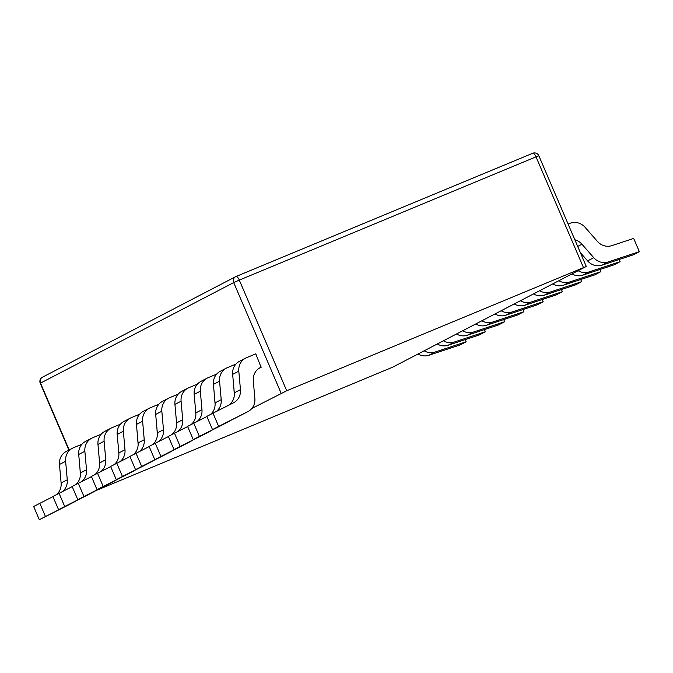 <?xml version="1.0" encoding="UTF-8"?>
<svg xmlns="http://www.w3.org/2000/svg" width="673" height="673" viewBox="0 0 673 673"><rect width="100%" height="100%" fill="white"/><g stroke="black" fill="none" stroke-linecap="round" stroke-linejoin="round"><path stroke-width="1.01" d="M251.828 408.486L286.723 390.761L585.998 266.601L392.813 367.122L95.516 490.777M580.336 252.594L587.613 260.905A14.167 13.208 -117.5 0 0 602.007 265.162L633.2 254.857L639.35 251.66L633.68 238.419L611.799 245.645A14.167 13.208 -117.5 0 1 597.405 241.388L585.098 227.323A14.167 13.208 62.5 0 0 569.829 223.386L568.121 224.101M238.806 371.168L232.656 374.373A14.167 13.208 -117.5 0 1 239.479 361.308L245.628 358.112A14.167 13.208 62.5 0 0 238.806 371.168L240.454 389.667A14.167 13.208 -117.5 0 1 233.632 402.723A14.167 13.208 -117.5 0 1 233.506 402.791L212.988 413.172L218.658 426.413L247.916 411.598A14.167 13.208 62.5 0 0 248.043 411.54A14.167 13.208 62.5 0 0 254.865 398.475L253.292 380.75A14.167 13.208 -117.5 0 1 260.115 367.685A14.167 13.208 -117.5 0 1 261.074 367.239L255.782 353.847L246.596 357.657A14.167 13.208 62.5 0 0 245.628 358.112M232.656 374.373L234.297 392.864L240.454 389.667M228.551 405.297A14.167 13.208 62.5 0 0 234.297 392.864M212.988 413.172L206.83 416.377L212.508 429.61L241.767 414.804A14.167 13.208 -117.5 0 0 241.893 414.736A14.167 13.208 -117.5 0 0 242.011 414.669M574.835 239.765A14.167 13.208 -117.5 0 1 581.96 244.223L593.763 257.7A14.167 13.208 62.5 0 0 608.156 261.957L639.35 251.66M258.895 368.409L261.452 367.079M212.508 429.61L218.658 426.413M578.115 270.697A14.167 13.208 62.5 0 0 588.917 271.968L582.759 275.173A14.167 13.208 -117.5 0 1 571.966 273.903M582.759 275.173L613.953 264.868L620.111 261.671L619.177 259.492M219.566 381.179L213.417 384.384A14.167 13.208 -117.5 0 1 220.239 371.319L226.389 368.123A14.167 13.208 62.5 0 0 219.566 381.179L221.207 399.678A14.167 13.208 -117.5 0 1 216.327 411.481M213.417 384.384L215.057 402.875L221.207 399.678M210.346 414.551A14.167 13.208 62.5 0 0 215.057 402.875M206.897 416.528L187.59 426.388L193.26 439.62L222.527 424.814A14.167 13.208 -117.5 0 0 222.645 424.747A14.167 13.208 -117.5 0 0 222.771 424.688M582.052 254.554A14.167 13.208 -117.5 0 1 580.858 253.814M588.917 271.968L620.111 261.671M235.895 364.127L227.348 367.677A14.167 13.208 62.5 0 0 226.389 368.123M234.355 394.243L234.044 390.761A14.167 13.208 -117.5 0 1 233.994 389.381M193.74 423.191L199.418 436.424L228.677 421.609A14.167 13.208 62.5 0 0 228.795 421.55A14.167 13.208 62.5 0 0 230.402 420.558M193.26 439.62L199.418 436.424M558.876 280.717A14.167 13.208 62.5 0 0 569.669 281.987L563.52 285.184A14.167 13.208 -117.5 0 1 552.726 283.913M563.52 285.184L594.713 274.887L600.863 271.682L599.929 269.503M200.327 391.198L194.169 394.395A14.167 13.208 -117.5 0 1 200.991 381.339L207.149 378.133A14.167 13.208 62.5 0 0 200.327 391.198L201.967 409.689A14.167 13.208 -117.5 0 1 197.088 421.491M194.169 394.395L195.818 412.894L201.967 409.689M191.107 424.562A14.167 13.208 62.5 0 0 195.818 412.894M187.658 426.539L168.351 436.398L174.021 449.64L203.28 434.825A14.167 13.208 -117.5 0 0 203.406 434.766A14.167 13.208 -117.5 0 0 203.524 434.699M569.669 281.987L600.863 271.682M216.647 374.138L208.108 377.688A14.167 13.208 62.5 0 0 207.149 378.133M215.116 404.263L214.805 400.772A14.167 13.208 -117.5 0 1 214.746 399.392M174.5 433.202L180.171 446.435L209.429 431.629A14.167 13.208 62.5 0 0 209.555 431.561A14.167 13.208 62.5 0 0 211.154 430.569M174.021 449.64L180.171 446.435M539.628 290.728A14.167 13.208 62.5 0 0 550.43 291.998L544.28 295.195A14.167 13.208 -117.5 0 1 533.479 293.924M544.28 295.195L575.474 284.898L581.623 281.693L580.69 279.514M181.079 401.209L174.93 404.406A14.167 13.208 -117.5 0 1 181.752 391.35L187.902 388.144A14.167 13.208 62.5 0 0 181.079 401.209L182.72 419.7A14.167 13.208 -117.5 0 1 177.84 431.511M174.93 404.406L176.57 422.905L182.72 419.7M171.859 434.573A14.167 13.208 62.5 0 0 176.57 422.905M168.41 436.55L149.103 446.409L154.782 459.651L184.04 444.836A14.167 13.208 -117.5 0 0 184.158 444.777A14.167 13.208 -117.5 0 0 184.284 444.71M550.43 291.998L581.623 281.693M197.408 384.148L188.869 387.698A14.167 13.208 62.5 0 0 187.902 388.144M195.868 414.274L195.565 410.782A14.167 13.208 -117.5 0 1 195.507 409.403M155.261 443.213L160.931 456.445L190.19 441.639A14.167 13.208 62.5 0 0 190.316 441.572A14.167 13.208 62.5 0 0 191.914 440.579M154.782 459.651L160.931 456.445M520.389 300.738A14.167 13.208 62.5 0 0 531.19 302.009L525.033 305.214A14.167 13.208 -117.5 0 1 514.239 303.944M525.033 305.214L556.226 294.909L562.376 291.712L561.442 289.525M161.84 411.22L155.69 414.425A14.167 13.208 -117.5 0 1 162.513 401.36L168.662 398.164A14.167 13.208 62.5 0 0 161.84 411.22L163.48 429.719A14.167 13.208 -117.5 0 1 158.601 441.522M155.69 414.425L157.331 432.916L163.48 429.719M152.62 444.584A14.167 13.208 62.5 0 0 157.331 432.916M149.17 446.569L129.864 456.429L135.534 469.661L164.792 454.855A14.167 13.208 -117.5 0 0 164.919 454.788A14.167 13.208 -117.5 0 0 165.045 454.721M531.19 302.009L562.376 291.712M178.16 394.168L169.621 397.709A14.167 13.208 62.5 0 0 168.662 398.164M176.629 424.284L176.318 420.793A14.167 13.208 -117.5 0 1 176.259 419.414M136.013 453.223L141.683 466.456L170.95 451.65A14.167 13.208 62.5 0 0 171.068 451.583A14.167 13.208 62.5 0 0 172.667 450.59M135.534 469.661L141.683 466.456M501.149 310.749A14.167 13.208 62.5 0 0 511.943 312.02L505.793 315.225A14.167 13.208 -117.5 0 1 494.992 313.954M505.793 315.225L536.987 304.919L543.136 301.723L542.202 299.544M142.6 421.231L136.442 424.436A14.167 13.208 -117.5 0 1 143.265 411.371L149.423 408.175A14.167 13.208 62.5 0 0 142.6 421.231L144.241 439.73A14.167 13.208 -117.5 0 1 139.361 451.533M136.442 424.436L138.083 442.927L144.241 439.73M133.372 454.595A14.167 13.208 62.5 0 0 138.083 442.927M129.931 456.58L110.624 466.439L116.294 479.672L145.553 464.866A14.167 13.208 -117.5 0 0 145.679 464.799A14.167 13.208 -117.5 0 0 145.797 464.74M511.943 312.02L543.136 301.723M158.921 404.179L150.382 407.729A14.167 13.208 62.5 0 0 149.423 408.175M157.389 434.295L157.078 430.813A14.167 13.208 -117.5 0 1 157.019 429.433M116.774 463.234L122.444 476.476L151.703 461.661A14.167 13.208 62.5 0 0 151.829 461.602A14.167 13.208 62.5 0 0 153.427 460.61M116.294 479.672L122.444 476.476M481.902 320.769A14.167 13.208 62.5 0 0 492.703 322.039L486.554 325.236A14.167 13.208 -117.5 0 1 475.752 323.965M486.554 325.236L517.739 314.939L523.897 311.734L522.963 309.555M123.352 431.25L117.203 434.447A14.167 13.208 -117.5 0 1 124.025 421.391L130.175 418.185A14.167 13.208 62.5 0 0 123.352 431.25L124.993 449.741A14.167 13.208 -117.5 0 1 120.114 461.543M117.203 434.447L118.843 452.946L124.993 449.741M114.132 464.614A14.167 13.208 62.5 0 0 118.843 452.946M110.683 466.591L91.377 476.45L97.047 489.683L126.314 474.877A14.167 13.208 -117.5 0 0 126.431 474.81A14.167 13.208 -117.5 0 0 126.558 474.751M492.703 322.039L523.897 311.734M139.681 414.189L131.134 417.74A14.167 13.208 62.5 0 0 130.175 418.185M138.142 444.306L137.83 440.823A14.167 13.208 -117.5 0 1 137.78 439.444M97.526 473.254L103.205 486.486L132.463 471.672A14.167 13.208 62.5 0 0 132.589 471.613A14.167 13.208 62.5 0 0 134.188 470.62M97.047 489.683L103.205 486.486M462.662 330.779A14.167 13.208 62.5 0 0 473.455 332.05L467.306 335.247A14.167 13.208 -117.5 0 1 456.513 333.976M467.306 335.247L498.5 324.95L504.649 321.744L503.715 319.566M104.113 441.261L97.964 444.458A14.167 13.208 -117.5 0 1 104.786 431.401L110.936 428.196A14.167 13.208 62.5 0 0 104.113 441.261L105.754 459.752A14.167 13.208 -117.5 0 1 100.874 471.554M97.964 444.458L99.604 462.957L105.754 459.752M94.893 474.625A14.167 13.208 62.5 0 0 99.604 462.957M91.444 476.602L72.137 486.461L77.807 499.703L107.066 484.888A14.167 13.208 -117.5 0 0 107.192 484.829A14.167 13.208 -117.5 0 0 107.31 484.762M473.455 332.05L504.649 321.744M120.433 424.2L111.895 427.75A14.167 13.208 62.5 0 0 110.936 428.196M118.902 454.325L118.591 450.834A14.167 13.208 -117.5 0 1 118.532 449.455M78.287 483.264L83.957 496.497L113.215 481.691A14.167 13.208 62.5 0 0 113.342 481.624A14.167 13.208 62.5 0 0 114.94 480.631M77.807 499.703L83.957 496.497M443.423 340.79A14.167 13.208 62.5 0 0 454.216 342.061L448.067 345.266A14.167 13.208 -117.5 0 1 437.265 343.987M448.067 345.266L479.26 334.961L485.41 331.755L484.476 329.577M84.865 451.272L78.716 454.468A14.167 13.208 -117.5 0 1 85.538 441.412L91.688 438.216A14.167 13.208 62.5 0 0 84.865 451.272L86.514 469.762A14.167 13.208 -117.5 0 1 81.626 481.574M78.716 454.468L80.356 472.968L86.514 469.762M75.645 484.636A14.167 13.208 62.5 0 0 80.356 472.968M72.204 486.621L52.889 496.481L58.568 509.713L87.827 494.899A14.167 13.208 -117.5 0 0 87.953 494.84A14.167 13.208 -117.5 0 0 88.07 494.773M454.216 342.061L485.41 331.755M101.194 434.211L92.655 437.761A14.167 13.208 62.5 0 0 91.688 438.216M99.654 464.336L99.352 460.845A14.167 13.208 -117.5 0 1 99.293 459.466M59.047 493.275L64.717 506.508L93.976 491.702A14.167 13.208 62.5 0 0 94.102 491.635A14.167 13.208 62.5 0 0 95.701 490.642M58.568 509.713L64.717 506.508M424.175 350.801A14.167 13.208 62.5 0 0 434.977 352.072L428.819 355.277A14.167 13.208 -117.5 0 1 418.026 354.006M428.819 355.277L460.012 344.971L466.17 341.775L465.236 339.596M65.626 461.283L59.476 464.488A14.167 13.208 -117.5 0 1 66.299 451.423L72.448 448.226A14.167 13.208 62.5 0 0 65.626 461.283L67.266 479.782A14.167 13.208 -117.5 0 1 62.387 491.584M59.476 464.488L61.117 482.978L67.266 479.782M56.406 494.647A14.167 13.208 62.5 0 0 61.117 482.978M52.957 496.632L33.65 506.491L39.32 519.724L68.579 504.918A14.167 13.208 -117.5 0 0 68.705 504.851A14.167 13.208 -117.5 0 0 68.831 504.784M434.977 352.072L466.17 341.775M81.955 444.23L73.407 447.772A14.167 13.208 62.5 0 0 72.448 448.226M80.415 474.347L80.104 470.864A14.167 13.208 -117.5 0 1 80.053 469.476M39.8 503.286L45.478 516.528L74.737 501.713A14.167 13.208 62.5 0 0 74.854 501.654A14.167 13.208 62.5 0 0 76.453 500.653M39.32 519.724L45.478 516.528M235.92 276.553A4.719 4.4 62.5 0 0 235.6 276.704L235.6 276.704A4.719 4.4 62.5 0 0 233.708 282.584L239.294 280.103A4.719 1.699 -112.6 0 0 235.962 276.527A4.719 1.699 -112.6 0 0 235.92 276.553M42.416 377.225A4.719 4.719 0 0 0 40.254 383.274L40.523 383.105A4.719 4.4 -117.5 0 1 42.416 377.225L235.6 276.704A4.719 4.719 0 0 1 235.962 276.527L532.688 153.276A4.719 1.699 67.4 0 1 536.019 156.851L538.846 155.774A4.719 4.719 0 0 0 532.688 153.276A4.719 1.699 67.4 0 0 532.637 153.301L236.013 276.51M281.137 393.234L233.708 282.584L40.523 383.105L69.168 449.934M608.156 261.957L602.007 265.162M593.763 257.7L587.613 260.905M577.695 246.436L581.96 244.223M259.198 368.215L261.074 367.239M247.916 411.598L241.767 414.804M228.677 421.609L222.527 424.814M209.429 431.629L203.28 434.825M190.19 441.639L184.04 444.836M170.95 451.65L164.792 454.855M151.703 461.661L145.553 464.866M132.463 471.672L126.314 474.877M113.215 481.691L107.066 484.888M93.976 491.702L87.827 494.899M74.737 501.713L68.579 504.918M286.723 390.761L239.294 280.103L536.019 156.851L583.441 267.501M40.254 383.274L68.882 450.077M248.043 411.54L241.893 414.736M228.795 421.55L222.645 424.747M209.555 431.561L203.406 434.766M190.316 441.572L184.158 444.777M171.068 451.583L164.919 454.788M151.829 461.602L145.679 464.799M132.589 471.613L126.431 474.81M113.342 481.624L107.192 484.829M94.102 491.635L87.953 494.84M74.854 501.654L68.705 504.851M538.846 155.774L586.267 266.432"/></g></svg>
